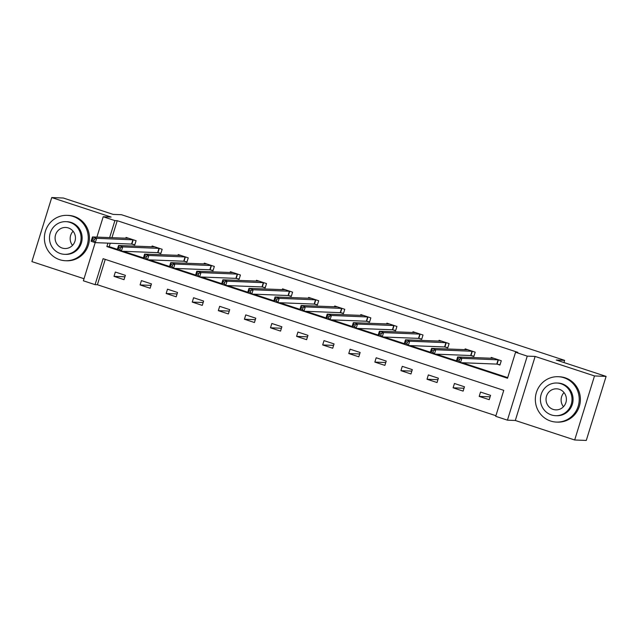 <?xml version="1.0" encoding="UTF-8"?>
<svg xmlns="http://www.w3.org/2000/svg" width="638" height="638" viewBox="0 0 638 638"><rect width="100%" height="100%" fill="white"/><g stroke="black" fill="none" stroke-linecap="round" stroke-linejoin="round"><path stroke-width="0.96" d="M105.246 259.379L97.399 284.739L95.078 284.644L83.371 280.8L95.198 242.607M563.944 362.543L564.622 360.35L121.499 214.719L113.149 214.392L63.322 198.011L51.726 197.557L31.9 261.604L84.017 278.726M564.622 360.35L556.272 360.023L606.1 376.396L586.274 440.443L574.678 439.989L594.504 375.941L535.138 356.435L527.251 356.124L507.433 420.163L495.726 416.319L503.765 390.352L103.117 258.685L95.078 284.644M535.138 356.435L515.313 420.474L574.678 439.989M515.313 420.474L507.433 420.163M97.399 284.739L495.909 415.713M606.1 376.396L594.504 375.941M490.558 395.361L480.526 392.059L479.186 396.389L489.218 399.683L490.558 395.361M464.472 386.787L454.439 383.486L453.1 387.816L463.132 391.11L464.472 386.787M438.386 378.214L428.353 374.913L427.013 379.243L437.046 382.537L438.386 378.214M412.308 369.641L402.267 366.34L400.935 370.67L410.968 373.964L412.308 369.641M386.221 361.068L376.189 357.766L374.849 362.097L384.881 365.391L386.221 361.068M360.135 352.495L350.103 349.193L348.763 353.524L358.795 356.817L360.135 352.495M334.049 343.922L324.016 340.62L322.676 344.951L332.709 348.244L334.049 343.922M307.963 335.349L297.93 332.047L296.59 336.378L306.623 339.671L307.963 335.349M281.876 326.776L271.844 323.474L270.504 327.804L280.537 331.098L281.876 326.776M255.79 318.202L245.758 314.901L244.418 319.231L254.45 322.525L255.79 318.202M229.704 309.629L219.671 306.328L218.332 310.658L228.364 313.952L229.704 309.629M203.618 301.056L193.585 297.755L192.245 302.085L202.278 305.379L203.618 301.056M177.531 292.483L167.499 289.181L166.159 293.512L176.192 296.806L177.531 292.483M151.453 283.91L141.421 280.608L140.081 284.939L150.113 288.232L151.453 283.91M125.367 275.337L115.334 272.035L113.995 276.366L124.027 279.659L125.367 275.337M107.926 243.142L106.865 246.563L507.513 378.238L515.552 352.272L517.873 352.367L117.225 220.692L111.953 237.711M110.246 243.23L109.186 246.659L117.352 249.338M123.278 251.292L143.438 257.911M149.364 259.865L169.525 266.485M175.45 268.439L195.611 275.058M201.536 277.012L221.697 283.631M227.622 285.585L247.783 292.204M253.709 294.158L273.869 300.777M279.795 302.731L299.956 309.35M305.881 311.296L326.034 317.923M331.967 319.869L352.12 326.496M358.046 328.442L378.206 335.07M384.132 337.016L404.293 343.643M410.218 345.589L430.379 352.216M436.304 354.162L456.465 360.789M462.39 362.735L507.704 377.632M497.233 364.178L499.937 365.064L501.277 360.741L491.244 357.44L490.981 358.277M471.147 355.605L473.851 356.49L475.19 352.168L465.158 348.866L464.903 349.704M445.061 347.032L447.764 347.917L449.104 343.595L439.072 340.293L438.816 341.131M418.975 338.459L421.678 339.344L423.018 335.022L412.985 331.72L412.73 332.558M392.888 329.886L395.592 330.771L396.932 326.449L386.899 323.147L386.644 323.984M366.802 321.313L369.506 322.198L370.845 317.876L360.813 314.574L360.558 315.411M340.716 312.74L343.427 313.625L344.767 309.302L334.735 306.001L334.471 306.838M314.63 304.166L317.341 305.052L318.681 300.729L308.648 297.428L308.385 298.265M288.543 295.593L291.255 296.479L292.595 292.156L282.562 288.854L282.299 289.692M262.457 287.02L265.169 287.905L266.509 283.583L256.476 280.281L256.213 281.119M236.379 278.447L239.083 279.332L240.422 275.01L230.39 271.708L230.127 272.546M210.293 269.874L212.996 270.759L214.336 266.437L204.304 263.135L204.048 263.972M184.207 261.301L186.91 262.186L188.25 257.864L178.217 254.562L177.962 255.399M158.12 252.728L160.824 253.613L162.164 249.291L152.131 245.989L151.876 246.826M132.034 244.155L134.738 245.04L136.077 240.717L126.045 237.416L125.79 238.253M96.896 237.113L103.197 216.753L111.084 217.064L51.726 197.557M103.197 216.753L114.904 220.604L109.64 237.615M117.225 220.692L114.904 220.604M515.552 352.272L527.251 356.124M109.186 246.659L106.865 246.563M490.112 396.82L479.186 396.389M464.025 388.247L453.1 387.816M437.939 379.674L427.013 379.243M411.853 371.101L400.935 370.67M385.767 362.528L374.849 362.097M359.68 353.954L348.763 353.524M333.594 345.381L322.676 344.951M307.508 336.808L296.59 336.378M281.422 328.235L270.504 327.804M255.336 319.662L244.418 319.231M229.257 311.089L218.332 310.658M203.171 302.516L192.245 302.085M177.085 293.943L166.159 293.512M150.999 285.369L140.081 284.939M124.912 276.796L113.995 276.366M500.032 364.769L496.771 364.099L460.492 362.663L456.314 361.291L457.653 356.961L493.948 358.333M457.901 358.652L457.653 356.961L461.832 358.333L460.492 362.663L459.033 360.933L459.567 359.202L457.901 358.652L457.366 360.382L459.033 360.933M498.573 359.848L461.832 358.333L459.567 359.202M456.314 361.291L457.366 360.382M563.474 406.717A10.535 10.184 92.3 0 1 564.032 392.577M550.586 421.024A22.705 21.947 -87.7 0 0 556.384 422.077A22.705 21.947 -87.7 0 0 578.889 403.296A22.705 21.947 -87.7 0 0 563.976 377.752A22.705 21.947 -87.7 0 0 558.178 376.707A22.705 21.947 -87.7 0 0 535.665 395.488A22.705 21.947 -87.7 0 0 550.586 421.024M556.384 422.077L557.548 422.117A22.705 21.947 -87.7 0 0 580.054 403.336A22.705 21.947 -87.7 0 0 565.14 377.8A22.705 21.947 -87.7 0 0 559.335 376.755L558.178 376.707M556.854 383.015L557.923 383.055A16.349 15.798 92.3 0 1 562.102 383.813A16.349 15.798 92.3 0 1 572.836 402.203A16.349 15.798 92.3 0 1 556.639 415.721L555.57 415.681A16.349 15.798 -87.7 0 0 571.776 402.155A16.349 15.798 -87.7 0 0 561.033 383.773A16.349 15.798 -87.7 0 0 556.854 383.015A16.349 15.798 -87.7 0 0 540.649 396.541A16.349 15.798 -87.7 0 0 551.391 414.923A16.349 15.798 -87.7 0 0 555.57 415.681M559.319 389.308A10.535 10.184 -87.7 0 0 546.184 397.538A10.535 10.184 -87.7 0 0 555.794 409.875A10.535 10.184 -87.7 0 0 559.319 389.308M72.533 245.367A10.535 10.184 92.3 0 1 73.091 231.227M59.645 259.682A22.705 21.947 -87.7 0 0 65.443 260.727A22.705 21.947 -87.7 0 0 87.948 241.946A22.705 21.947 -87.7 0 0 73.035 216.402A22.705 21.947 -87.7 0 0 67.237 215.357A22.705 21.947 -87.7 0 0 44.724 234.138A22.705 21.947 -87.7 0 0 59.645 259.682M65.443 260.727L66.607 260.775A22.705 21.947 -87.7 0 0 89.113 241.993A22.705 21.947 -87.7 0 0 74.199 216.449A22.705 21.947 -87.7 0 0 68.394 215.405L67.237 215.357M65.913 221.665L66.982 221.713A16.349 15.798 92.3 0 1 71.161 222.463A16.349 15.798 92.3 0 1 81.895 240.853A16.349 15.798 92.3 0 1 65.698 254.371L64.629 254.331A16.349 15.798 -87.7 0 0 80.835 240.813A16.349 15.798 -87.7 0 0 70.092 222.423A16.349 15.798 -87.7 0 0 65.913 221.665A16.349 15.798 -87.7 0 0 49.708 235.191A16.349 15.798 -87.7 0 0 60.45 253.581A16.349 15.798 -87.7 0 0 64.629 254.331M68.378 227.957A10.535 10.184 -87.7 0 0 55.243 236.188A10.535 10.184 -87.7 0 0 64.853 248.525A10.535 10.184 -87.7 0 0 68.378 227.957M473.946 356.195L470.685 355.526L434.406 354.09L430.227 352.718L431.567 348.388L467.861 349.76M431.814 350.079L431.567 348.388L435.746 349.76L434.406 354.09L432.947 352.359L433.489 350.629L431.814 350.079L431.28 351.809L432.947 352.359M472.487 351.275L435.746 349.76L433.489 350.629M430.227 352.718L431.28 351.809M447.86 347.622L444.598 346.952L408.32 345.517L404.141 344.145L405.481 339.815L441.775 341.186M405.728 341.505L405.481 339.815L409.66 341.186L408.32 345.517L406.861 343.786L407.403 342.056L405.728 341.505L405.194 343.236L406.861 343.786M446.401 342.702L409.66 341.186L407.403 342.056M404.141 344.145L405.194 343.236M421.774 339.049L418.512 338.379L382.234 336.944L378.055 335.572L379.395 331.242L415.697 332.613M379.642 332.932L379.395 331.242L383.574 332.613L382.234 336.944L380.782 335.213L381.317 333.483L379.642 332.932L379.108 334.663L380.782 335.213M420.314 334.129L383.574 332.613L381.317 333.483M378.055 335.572L379.108 334.663M395.688 330.476L392.426 329.806L356.148 328.371L351.969 326.999L353.308 322.668L389.611 324.04M353.556 324.359L353.308 322.668L357.487 324.04L356.148 328.371L354.696 326.64L355.23 324.909L353.556 324.359L353.021 326.09L354.696 326.64M394.228 325.555L357.487 324.04L355.23 324.909M351.969 326.999L353.021 326.09M369.601 321.903L366.34 321.233L330.061 319.798L325.882 318.426L327.222 314.095L363.524 315.467M327.469 315.786L327.222 314.095L331.401 315.467L330.061 319.798L328.61 318.067L329.144 316.336L327.469 315.786L326.935 317.517L328.61 318.067M368.142 316.982L331.401 315.467L329.144 316.336M325.882 318.426L326.935 317.517M343.515 313.33L340.253 312.66L303.975 311.224L299.796 309.853L301.136 305.522L337.438 306.894M301.383 307.213L301.136 305.522L305.315 306.894L303.975 311.224L302.524 309.494L303.058 307.763L301.383 307.213L300.849 308.944L302.524 309.494M342.056 308.409L305.315 306.894L303.058 307.763M299.796 309.853L300.849 308.944M317.429 304.757L314.175 304.087L277.889 302.651L273.71 301.28L275.05 296.949L311.352 298.321M275.305 298.64L275.05 296.949L279.229 298.329L277.889 302.651L276.437 300.921L276.972 299.19L275.305 298.64L274.763 300.37L276.437 300.921M315.969 299.836L279.229 298.329L276.972 299.19M273.71 301.28L274.763 300.37M291.343 296.184L288.089 295.514L251.811 294.078L247.624 292.706L248.964 288.376L285.266 289.748M249.219 290.067L248.964 288.376L253.15 289.756L251.811 294.078L250.351 292.348L250.886 290.617L249.219 290.067L248.676 291.797L250.351 292.348M289.883 291.263L253.15 289.756L250.886 290.617M247.624 292.706L248.676 291.797M265.264 287.61L262.003 286.94L225.724 285.505L221.546 284.133L222.877 279.803L259.18 281.175M223.133 281.494L222.877 279.803L227.064 281.183L225.724 285.505L224.265 283.774L224.799 282.044L223.133 281.494L222.598 283.224L224.265 283.774M263.797 282.69L227.064 281.183L224.799 282.044M221.546 284.133L222.598 283.224M239.178 279.037L235.916 278.367L199.638 276.932L195.459 275.56L196.799 271.23L233.093 272.601M197.046 272.92L196.799 271.23L200.978 272.609L199.638 276.932L198.179 275.201L198.713 273.471L197.046 272.92L196.512 274.651L198.179 275.201M237.719 274.117L200.978 272.609L198.713 273.471M195.459 275.56L196.512 274.651M213.092 270.464L209.83 269.794L173.552 268.359L169.373 266.987L170.713 262.657L207.007 264.028M170.96 264.347L170.713 262.657L174.892 264.036L173.552 268.359L172.093 266.628L172.635 264.898L170.96 264.347L170.426 266.078L172.093 266.628M211.633 265.544L174.892 264.036L172.635 264.898M169.373 266.987L170.426 266.078M187.006 261.891L183.744 261.221L147.466 259.786L143.287 258.414L144.627 254.084L180.929 255.455M144.874 255.774L144.627 254.084L148.806 255.463L147.466 259.786L146.014 258.055L146.549 256.324L144.874 255.774L144.34 257.505L146.014 258.055M185.546 256.97L148.806 255.463L146.549 256.324M143.287 258.414L144.34 257.505M160.92 253.318L157.658 252.648L121.379 251.213L117.201 249.841L118.54 245.51L154.843 246.882M118.788 247.201L118.54 245.51L122.719 246.89L121.379 251.213L119.928 249.482L120.462 247.751L118.788 247.201L118.253 248.932L119.928 249.482M159.46 248.397L122.719 246.89L120.462 247.751M117.201 249.841L118.253 248.932M134.833 244.745L131.572 244.075L95.293 242.639L91.114 241.268L92.454 236.937L128.756 238.309M92.701 238.628L92.454 236.937L96.633 238.317L95.293 242.639L93.842 240.909L94.376 239.178L92.701 238.628L92.167 240.359L93.842 240.909M133.374 239.824L96.633 238.317L94.376 239.178M91.114 241.268L92.167 240.359M498.406 359.816L497.066 364.139M498.111 359.768L496.771 364.099M472.319 351.243L470.98 355.565M472.024 351.195L470.685 355.526M446.233 342.67L444.893 346.992M445.938 342.622L444.598 346.952M420.147 334.097L418.807 338.419M419.852 334.049L418.512 338.379M394.061 325.524L392.721 329.846M393.766 325.476L392.426 329.806M367.974 316.95L366.635 321.273M367.679 316.903L366.34 321.233M341.888 308.377L340.548 312.7M341.593 308.329L340.253 312.66M315.802 299.804L314.462 304.127M315.507 299.756L314.175 304.087M289.716 291.231L288.376 295.553M289.429 291.183L288.089 295.514M263.638 282.658L262.298 286.98M263.342 282.61L262.003 286.94M237.551 274.085L236.212 278.407M237.256 274.037L235.916 278.367M211.465 265.512L210.125 269.834M211.17 265.464L209.83 269.794M185.379 256.939L184.039 261.261M185.084 256.891L183.744 261.221M159.293 248.365L157.953 252.696M158.998 248.318L157.658 252.648M133.206 239.792L131.867 244.123M132.911 239.744L131.572 244.075"/></g></svg>
